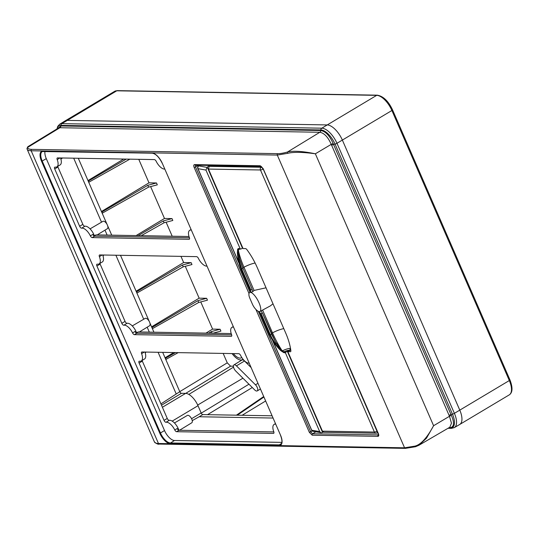 <?xml version="1.0" encoding="UTF-8"?>
<svg xmlns="http://www.w3.org/2000/svg" width="539" height="539" viewBox="0 0 539 539"><rect width="100%" height="100%" fill="white"/><g stroke="black" fill="none" stroke-linecap="round" stroke-linejoin="round"><path stroke-width="0.81" d="M272.027 415.798L202.785 414.585A1.792 0.815 -120.8 0 1 201.168 412.975L198.002 405.699A13.697 6.239 59.2 0 0 185.632 393.389L181.414 393.315A1.792 0.815 -120.8 0 1 179.797 391.705L160.925 403.9M78.29 158.264L107.012 224.305M107.659 225.801L111.728 235.159M120.493 255.311L149.209 321.352M149.855 322.848L153.925 332.206M162.69 352.358L179.797 391.705M459.787 410.132A16.864 7.681 59.2 0 1 459.7 424.476L454.31 427.629A16.803 7.654 -120.8 0 0 454.39 413.332L336.969 143.286L391.9 110.502L509.321 380.547L459.78 410.132L342.366 140.086L459.787 410.132L454.39 413.332A2.109 0.512 156.5 0 1 452.464 414.147L450.981 414.545L451.379 415.407C454.593 422.94 454.141 427.043 450.025 427.71L449.027 427.696M57.053 128.882A15.752 7.175 -120.8 0 1 60.92 125.398A2.109 1.806 -89 0 1 61.891 123.64A16.803 7.654 -120.8 0 0 59.748 124.179L65.078 120.925A16.864 7.681 59.2 0 1 67.234 120.386L327.139 124.927A16.864 7.681 59.2 0 1 342.366 140.086M154.336 441.576C154.525 442.795 155.899 443.435 158.466 443.496L31.188 150.772C28.614 150.711 27.233 150.051 27.031 148.791L27.59 147.457A25.293 6.232 -24 0 0 31.579 149.357L277.679 153.662A25.293 6.232 -24 0 0 287.496 152.005C293.438 150.617 302.729 151.21 315.362 153.79L331.242 144.364C328.029 137.081 324.222 133.052 319.829 132.277L59.917 127.73L27.59 147.457L27.785 146.749L58.225 128.167L59.917 127.73A2.109 1.806 91 0 0 60.894 125.971L320.799 130.512L320.826 129.946L60.92 125.398L60.894 125.971L57.451 128.639M31.579 149.357A1.058 0.903 -89 0 0 31.188 150.772L277.289 155.07L287.516 153.352L287.496 152.005L319.829 132.277A2.109 1.806 91 0 0 320.779 130.748A2.109 1.806 -89 0 0 320.799 130.512C325.576 131.361 329.706 135.727 333.196 143.617L333.56 144.499L335.049 144.102A2.109 0.512 -23.5 0 0 336.969 143.286A16.803 7.654 59.2 0 0 321.803 128.188A2.109 1.806 91 0 0 320.826 129.946A15.752 7.175 59.2 0 1 335.049 144.102L452.464 414.147A15.752 7.175 -120.8 0 1 450.436 428.02A2.109 1.806 91 0 0 451.386 428.357L447.997 428.296M333.196 143.617A2.109 0.472 158.6 0 0 331.242 144.364L449.479 416.283L433.599 425.716L426.49 438.194L418.985 445.234L449.849 427.211L451.453 423.176L449.479 416.283A2.109 0.546 154.4 0 1 451.379 415.407M415.495 446.737L418.985 445.234L415.495 446.737L405.355 448.374L159.254 444.069A1.058 0.903 -89 0 1 158.466 443.496L404.567 447.801L414.821 446.137C420.737 444.763 426.996 437.958 433.599 425.716L315.362 153.79C302.682 152.045 293.398 151.897 287.516 153.352M415.616 446.663L414.821 446.137M27.785 146.749L26.957 148.535L27.152 149.229L154.45 442C156.714 443.86 158.318 444.554 159.254 444.069M281.877 442.378L174.508 440.498A11.063 5.04 59.2 0 1 164.516 430.553L46.287 158.634A11.063 5.04 59.2 0 1 45.006 151.297M275.651 424.146A9.486 4.319 -120.8 0 0 274.115 424.415A9.486 4.319 -120.8 0 0 273.772 431.705A2.109 0.963 59.2 0 1 273.691 433.322A2.109 0.963 59.2 0 1 273.428 433.39L176.59 431.699A2.109 0.963 59.2 0 1 174.771 429.974A9.486 4.319 -120.8 0 0 166.046 422.259A2.109 0.963 59.2 0 1 164.031 420.373L139.109 363.05A2.109 0.963 59.2 0 1 139.116 361.258A2.109 0.963 59.2 0 1 139.5 361.211A9.486 4.319 -120.8 0 0 141.252 360.975A9.486 4.319 -120.8 0 0 141.595 353.678A2.109 0.963 59.2 0 1 141.669 352.061A2.109 0.963 59.2 0 1 141.939 351.994L238.77 353.692A2.109 0.963 59.2 0 1 240.596 355.41A9.486 4.319 -120.8 0 0 249.133 363.158M191.257 230.045A9.486 4.319 -120.8 0 0 189.721 230.315A9.486 4.319 -120.8 0 0 189.378 237.611A2.109 0.963 59.2 0 1 189.297 239.228A2.109 0.963 59.2 0 1 189.034 239.296L92.196 237.598A2.109 0.963 59.2 0 1 90.377 235.88A9.486 4.319 -120.8 0 0 81.652 228.159A2.109 0.963 59.2 0 1 79.637 226.279L54.715 168.956A2.109 0.963 59.2 0 1 54.722 167.164A2.109 0.963 59.2 0 1 55.106 167.11A9.486 4.319 -120.8 0 0 56.858 166.874A9.486 4.319 -120.8 0 0 57.201 159.584A2.109 0.963 59.2 0 1 57.275 157.967A2.109 0.963 59.2 0 1 57.545 157.9L154.376 159.591A2.109 0.963 59.2 0 1 156.202 161.316A9.486 4.319 -120.8 0 0 164.739 169.057M233.454 327.099A9.486 4.319 -120.8 0 0 231.918 327.368A9.486 4.319 -120.8 0 0 231.575 334.658A2.109 0.963 59.2 0 1 231.494 336.275A2.109 0.963 59.2 0 1 231.231 336.343L134.393 334.652A2.109 0.963 59.2 0 1 132.574 332.927A9.486 4.319 -120.8 0 0 123.849 325.206A2.109 0.963 59.2 0 1 121.834 323.326L96.912 266.003A2.109 0.963 59.2 0 1 96.919 264.211A2.109 0.963 59.2 0 1 97.303 264.157A9.486 4.319 -120.8 0 0 99.055 263.921A9.486 4.319 -120.8 0 0 99.398 256.631A2.109 0.963 59.2 0 1 99.472 255.014A2.109 0.963 59.2 0 1 99.742 254.947L196.573 256.638A2.109 0.963 59.2 0 1 198.399 258.363A9.486 4.319 -120.8 0 0 206.936 266.111M142.107 360.463A2.109 0.963 -120.8 0 0 142.33 361.123L167.252 418.446A2.109 0.963 -120.8 0 0 169.266 420.332A9.486 4.319 59.2 0 1 178.342 428.815L178.652 429.516A2.109 0.963 -120.8 0 0 179.056 430.257M144.924 352.048A9.486 4.319 59.2 0 1 144.472 359.048L141.252 360.975M192.241 420.636L199.161 416.755L273.003 418.042M57.713 166.362A2.109 0.963 -120.8 0 0 57.936 167.029L82.858 224.352A2.109 0.963 -120.8 0 0 84.872 226.239A9.486 4.319 59.2 0 1 93.948 234.721L94.258 235.422A2.109 0.963 -120.8 0 0 94.662 236.156M60.53 157.954A9.486 4.319 59.2 0 1 60.078 164.954L56.858 166.874M99.91 263.409A2.109 0.963 -120.8 0 0 100.133 264.076L125.055 321.399A2.109 0.963 -120.8 0 0 127.069 323.285A9.486 4.319 59.2 0 1 136.145 331.768L136.455 332.469A2.109 0.963 -120.8 0 0 136.859 333.203M102.727 255.001A9.486 4.319 59.2 0 1 102.275 262.001L99.055 263.921M189 236.513L95.929 234.883L94.426 235.772M90.06 228.873L102.976 221.327A4.285 1.954 59.2 0 1 107.376 225.053A4.285 1.954 59.2 0 1 107.369 228.691L97.188 234.91M231.197 333.56L138.125 331.93L136.623 332.819M132.257 325.92L145.173 318.381A4.285 1.954 59.2 0 1 149.572 322.1A4.285 1.954 59.2 0 1 149.566 325.738L139.385 331.957M143.94 352.028A2.109 0.963 -120.8 0 0 144.014 352.236L141.595 353.678M174.771 429.974L177.183 428.532A2.109 0.963 -120.8 0 0 179.009 430.25L273.846 431.914M179.521 430.263L191.763 422.785A4.285 1.954 -120.8 0 0 191.769 419.147A4.285 1.954 -120.8 0 0 187.37 415.428L174.461 422.967M189.445 237.814L94.615 236.156A2.109 0.963 -120.8 0 1 92.789 234.431L90.377 235.88M59.546 157.934A2.109 0.963 -120.8 0 0 59.62 158.143L57.201 159.584M101.743 254.981A2.109 0.963 -120.8 0 0 101.817 255.19L99.398 256.631M231.642 334.867L136.812 333.203A2.109 0.963 -120.8 0 1 134.986 331.478L132.574 332.927M258.282 311.326L310.707 431.894L312.607 433.787A1.051 0.903 91 0 0 312.216 435.202L377.947 436.354C378.863 436.199 379.005 435.276 378.358 433.565L263.147 168.599L260.29 165.756L194.559 164.611C193.642 164.759 193.508 165.689 194.148 167.393L249.005 293.546M315.847 431.82L312.607 433.787L378.506 434.912M195.765 165.069L195.495 166.928L194.148 167.393M290.75 349.952L287.88 351.691L290.326 351.731A2.109 0.963 -120.8 0 0 290.595 351.664A2.109 0.963 -120.8 0 0 290.858 350.754A42.419 19.323 -120.8 0 0 285.71 333.041L257.17 267.405A42.419 19.323 -120.8 0 0 246.869 249.597A2.109 0.963 -120.8 0 0 245.481 248.587L243.035 248.546L208.478 169.078L209.125 166.335L210.473 165.446M287.88 351.691L322.437 431.153L324 432.298L375.993 433.208A2.109 1.806 91 0 0 376.7 433.053A2.109 0.842 -114.1 0 0 376.889 433.026A2.109 0.842 -114.1 0 0 376.97 431.2L377.159 431.119M209.125 166.335L261.125 167.245L261.678 166.861L209.637 165.951M377.3 432.783L377.758 432.5M208.478 169.078L260.465 169.987A2.109 0.512 -23.5 0 0 263.019 169.131A2.109 0.755 -124.5 0 0 261.125 167.245A2.109 1.806 91 0 0 260.465 169.987L374.416 432.062A2.109 1.806 91 0 0 375.993 433.208A2.109 2.109 0 0 0 376.889 433.026L377.522 432.743M207.232 167.103L205.965 170.088L240.199 248.823L240.859 249.052L242.496 248.209L207.232 167.103L209.711 165.433M272.734 340.864L311.535 430.095A2.109 0.512 -23.5 0 0 311.717 430.203A2.109 1.92 100.2 0 0 313.092 431.328L321.089 432.763L319.688 431.631L285.454 352.897L285.704 352.196L287.341 351.354L322.612 432.46L323.346 432.143M287.341 351.354L289.248 350.303A2.109 1.907 -81.2 0 0 290.346 348.47A42.419 38.417 98.8 0 0 290.373 347.709M322.612 432.46L321.089 432.763M197.813 168.552A2.109 0.512 -23.5 0 0 197.995 168.66A2.109 1.92 -79.8 0 1 198.776 165.924A2.109 0.815 -125.2 0 0 198.527 165.985A2.109 2.109 0 0 0 197.806 168.552L238.716 262.628M249.901 298.39L252.36 304.036A6.327 2.001 -118.3 0 0 254.812 308.173A10.8 3.416 61.7 0 0 259.454 311.623A10.8 3.416 -118.3 0 0 259.946 311.495A10.8 3.416 -118.3 0 0 258.727 302.143A10.8 3.416 -118.3 0 0 251.147 292.529A10.8 3.416 -118.3 0 0 249.712 292.461A10.8 3.416 -118.3 0 0 248.897 294.557A6.327 2.001 61.7 0 0 249.901 298.39M252.05 289.591L252.912 291.579L251.006 292.34L240.906 269.123A4.352 1.058 -23.5 0 0 241.034 269.257A4.352 1.058 -23.5 0 0 241.101 269.298L239.66 265.633L241.034 269.257M252.906 291.565L254.064 290.433L266.044 287.806M273.003 303.814L270.288 305.93L259.946 311.495M260.398 313.799L262.405 312.91L260.472 313.839L259.454 311.623M262.17 312.856L261.267 310.781M262.405 312.91L271.595 334.012L262.419 312.943M285.454 352.897L283.649 352.58A0.526 0.478 -79.8 0 1 283.885 351.873L281.843 350.35A42.419 14.081 61.5 0 1 272.505 332.859L262.601 310.066M282.173 351.509L282.146 351.273C281.358 350.963 277.349 346.301 275.57 343.835L276.015 342.696L282.173 351.509L283.649 352.58M281.836 351.091C281.567 351.691 279.303 349.366 275.038 344.138L269.574 334.894A4.352 1.058 -23.5 0 0 269.641 334.928L271.299 338.384L271.966 338.182L270.308 334.739L269.641 334.928L260.472 313.839M281.594 350.687L281.843 350.35L275.57 341.989L271.589 334.032M281.809 350.869L282.065 350.518L282.402 351.509M282.2 350.444L282.456 350.977M259.387 311.63L269.446 334.759L273.28 341.692L275.038 344.138L275.57 343.835L271.966 338.182M275.752 342.272L271.481 334.113L270.308 334.739L261.139 313.658M239.707 259.192L237.962 249.645C237.584 250.291 238.083 255.985 238.629 258.868L239.707 259.192L243.035 268.361L252.205 289.45L250.204 290.353L251.147 292.529M252.205 289.45L243.055 268.375L252.218 289.463M239.309 257.48L238.386 250.399A42.419 14.081 -118.5 0 0 243.965 267.223L254.064 290.433M240.859 249.052L238.393 248.499L237.679 249.173L237.362 252.919L237.942 258.828L238.629 258.868L241.768 269.109L241.101 269.298L250.278 290.386M239.815 259.616L242.941 268.476L241.768 269.109L250.938 290.191M239.734 259.313L239.842 259.717L239.734 259.313M237.942 258.828L239.66 265.633L240.347 265.464M239.033 248.728L238.386 250.399L237.982 250.372M238.002 250.123L238.427 250.157L237.942 249.261M237.962 249.645L237.679 249.173L238.312 249.557M238.393 248.499A0.526 0.478 100.2 0 0 238.737 248.775L240.549 249.106M238.561 250.089L238.386 249.624M459.727 424.456A16.864 7.681 -120.8 0 0 459.78 410.132M87.992 180.578L123.66 159.059M101.447 211.517L148.993 182.836L138.766 159.322M136.104 235.59L164.483 218.463L150.624 186.595M136.104 291.222L183.644 262.533L180.963 256.369M172.204 236.217L166.12 222.223M151.594 326.85L199.14 298.168L185.281 266.293M205.945 333.122L212.595 329.107L200.771 301.928M165.049 357.795L173.74 352.553M233.414 366.21L230.591 366.156L227.263 362.841L223.159 353.416M214.401 333.264L214.226 332.866M252.387 387.615L248.627 383.876M265.599 401.009L242.119 415.279M101.696 212.09L147.78 185.322L148.569 187.134L157.314 184.843L156.499 182.964L148.993 182.836M138.173 235.624L163.27 220.95L164.058 222.762L172.81 220.471L171.995 218.598L164.483 218.463M136.354 291.788L137.122 292.92L183.22 266.832L191.972 264.541L191.156 262.668L183.644 262.533M151.843 327.422L152.611 328.554L198.716 302.467L207.461 300.176L206.646 298.296L199.14 298.168M212.811 333.237L220.916 331.114L220.101 329.241L212.595 329.107M251.012 367.47L244.511 361.002A4.218 1.92 -120.8 0 0 241.957 360.012L233.953 364.896A4.123 1.88 -120.8 0 0 235.698 371L254.725 389.946A4.123 1.88 59.2 0 0 257.211 390.923L260.398 389.057M263.874 397.061L237.322 415.192M263.659 396.563L236.56 415.064L237.275 415.077M165.79 359.486L178.2 352.627M212.09 333.223L211.382 331.593L220.101 329.241M211.382 331.593L208.687 333.169M175.478 352.58L165.298 358.361M165.581 358.368L166.066 359.493M198.716 302.467L197.928 300.654L206.646 298.296M152.126 327.429L197.928 300.654M183.22 266.832L182.431 265.02L191.156 262.668M136.63 291.794L182.431 265.02M164.058 222.762L141.238 235.678M163.27 220.95L171.995 218.598M148.569 187.134L102.188 213.215M147.78 185.322L156.499 182.964M102.464 213.222L101.979 212.096M129.852 159.167L88.733 182.27M88.241 181.144L126.241 159.099M89.009 182.276L88.524 181.151M244.511 361.002L236.446 365.866L255.479 384.812A4.123 1.88 59.2 0 1 257.211 390.923M236.446 365.866A4.123 1.88 -120.8 0 0 233.953 364.896M232.08 353.571A13.111 5.969 -120.8 0 0 240.845 359.998A13.111 5.969 -120.8 0 0 242.469 359.601A13.111 5.969 -120.8 0 0 242.995 359.21M241.775 357.512A11.002 5.013 59.2 0 1 241.391 357.788A11.002 5.013 59.2 0 1 240.03 358.125A11.002 5.013 59.2 0 1 233.34 353.591M449.472 427.434A2.109 1.806 -89 0 1 450.025 427.71L450.436 428.02L448.529 427.986M65.232 120.837L114.645 91.327A16.864 7.681 59.2 0 1 116.768 90.801L61.891 123.64L321.803 128.188L376.68 95.349A16.864 7.681 59.2 0 1 391.9 110.502A1.583 0.384 -23.5 0 0 392.533 109.855L509.955 379.901A1.583 0.384 156.5 0 1 509.321 380.547A16.864 7.681 59.2 0 1 509.267 394.871L459.848 424.388M277.679 153.662A1.058 0.903 91 0 0 277.289 155.07L404.567 447.801A1.058 0.903 91 0 0 405.355 448.374M255.91 309.433L309.359 432.359L312.216 435.202M170.317 443.698A11.683 5.323 59.2 0 1 159.773 433.194L41.537 161.276A11.683 5.323 59.2 0 1 43.046 150.981L151.789 152.887A11.683 5.323 59.2 0 1 162.34 163.384L280.576 435.31A11.683 5.323 59.2 0 1 279.067 445.598L170.317 443.698A0.526 0.451 -89 0 1 170.513 442.991A11.157 5.08 59.2 0 1 160.44 432.965L159.773 433.194M280.576 435.31L280.496 435.276C282.355 440.168 282.423 443.253 280.704 444.52A11.157 5.08 59.2 0 1 279.256 444.891L170.513 442.991L174.508 440.498M281.574 443.449L279.256 444.891A0.526 0.451 91 0 0 279.067 445.598M162.293 163.277L280.529 435.195M151.789 152.887A0.526 0.451 91 0 0 152.187 153.17C155.805 153.777 159.16 157.172 162.259 163.357L162.34 163.384M43.646 151.216A0.526 0.451 -89 0 1 43.046 150.981M41.537 161.276L42.204 161.04A11.157 5.08 59.2 0 1 42.278 151.54A11.157 5.08 59.2 0 1 43.275 151.23M164.516 430.553L160.44 432.965L42.204 161.04L46.287 158.634M169.266 420.332L166.046 422.259M177.621 429.246L178.342 428.815M73.695 158.183L101.521 222.183M104.984 230.146L107.126 235.078M115.892 255.23L143.718 319.229M147.181 327.193L149.323 332.132M158.089 352.277L176.172 393.868M161.498 405.207L181.414 393.315M162.394 407.268L185.632 393.389M172.19 421.114L198.002 405.699M191.567 418.709L201.168 412.975M199.161 416.755L202.785 414.585M139.109 363.05L142.33 361.123M167.252 418.446L164.031 420.373M273.879 433.12L273.428 433.39M176.59 431.699L179.009 430.25M178.652 429.516L178.139 429.819M54.715 168.956L57.936 167.029M82.858 224.352L79.637 226.279M84.872 226.239L81.652 228.159M93.227 235.152L93.948 234.721M94.258 235.422L93.746 235.725M189.485 239.026L189.034 239.296M92.196 237.598L94.615 236.156M96.912 266.003L100.133 264.076M125.055 321.399L121.834 323.326M127.069 323.285L123.849 325.206M135.424 332.199L136.145 331.768M136.455 332.469L135.943 332.772M231.682 336.073L231.231 336.343M134.393 334.652L136.812 333.203M250.008 292.306L195.495 166.928L198.406 165.237M312.236 430.964L309.359 432.359M378.513 434.832L378.338 434.939A1.051 0.903 91 0 0 377.947 436.354M378.607 434.872L262.985 168.539L261.078 166.329A1.051 0.903 -89 0 1 260.29 165.756M261.078 166.329L195.347 165.183A1.051 0.903 -89 0 1 194.559 164.611M322.437 431.153L374.416 432.062A2.109 0.512 156.5 0 0 376.97 431.2L263.187 169.01M290.326 351.731A4.743 1.152 -23.5 0 0 290.784 351.441M199.726 165.257L198.776 165.924L206.814 167.366M238.541 261.914L197.995 168.66L205.965 170.088M273.145 341.497L311.717 430.203L319.688 431.631M271.434 333.641A2.297 0.559 156.5 0 1 272.505 332.859A11.595 2.81 -23.5 0 1 283.79 328.628M255.115 263.019A11.595 2.81 -23.5 0 0 243.965 267.223A2.297 0.559 156.5 0 0 242.894 268.004M290.346 348.47A6.603 1.604 -23.5 0 0 282.665 350.754M285.704 352.196L283.885 351.873A4.743 1.152 156.5 0 1 289.248 350.303M282.335 351.61A0.526 0.526 0 0 1 282.099 351.556C280.496 350.559 278.137 348.086 275.038 344.138L275.57 343.835M239.936 248.991A6.603 1.604 -23.5 0 0 238.683 249.604M331.64 145.314A2.109 0.512 156.5 0 1 333.56 144.499L450.981 414.545A2.109 0.512 -23.5 0 0 449.054 415.36M117.408 90.626L377.32 95.174A1.583 1.354 91 0 0 376.68 95.349L116.768 90.801A1.583 1.354 -89 0 1 117.408 90.626L114.645 91.327M227.263 362.841L179.77 391.637M233.528 367.14L188.825 394.407M230.591 366.156L185.679 393.389M242.927 378.203L197.705 405.045M248.809 384.294L201.242 413.144M252.144 387.608L207.515 414.673M257.911 383.344L255.479 384.812M59.748 124.179L57.788 126.288L56.939 128.949M451.386 428.357L454.31 427.629M152.187 153.17L42.278 151.54M60.88 159.032L62.632 157.988M146.278 352.068L145.166 352.749M104.081 255.021L102.969 255.702M274.115 424.415L275.429 423.627M189.721 230.315L191.035 229.533M61.884 157.974L60.766 158.655M231.918 327.368L233.232 326.58M199.565 165.257L198.527 165.985M311.535 430.095A2.109 2.109 0 0 0 313.092 431.328M249.712 292.461L250.803 291.875M262.426 312.923L275.483 341.834M243.055 268.375L239.943 260.101M240.906 269.123L237.362 252.919M237.692 249.139A0.526 0.526 0 0 0 237.652 249.213L237.362 253.034M377.32 95.174C383.33 96.232 388.403 101.13 392.533 109.855M509.955 379.901C512.879 387.642 512.65 392.635 509.267 394.871M242.469 359.601L243.042 359.27"/></g></svg>
